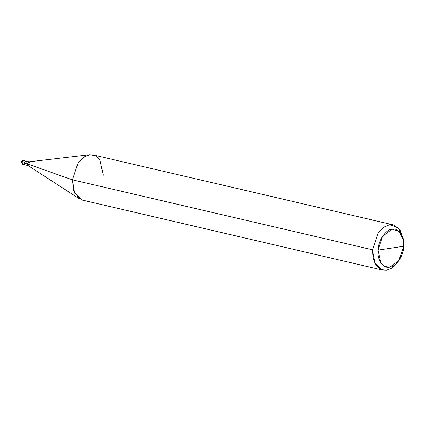 <?xml version="1.0" encoding="UTF-8"?>
<svg xmlns="http://www.w3.org/2000/svg" width="425" height="425" viewBox="0 0 425 425"><rect width="100%" height="100%" fill="white"/><g stroke="black" fill="none" stroke-linecap="round" stroke-linejoin="round"><path stroke-width="0.64" d="M25.096 164.842L23.986 163.131L21.898 162.642L21.739 162.116L21.898 162.642L23.306 160.554L23.619 160.565L21.898 162.642L22.743 164.337L21.898 162.642L23.986 163.131L25.399 161.043L25.957 161.155L25.399 161.043L23.986 163.131L24.831 164.826L23.986 163.131L25.712 161.054L23.986 163.131L25.096 164.842M29.947 163.54L29.102 161.845L27.375 163.923L72.436 179.828L372.592 249.81L378.043 250.097L380.917 262.947L384.997 266.523L389.64 267.15L398.751 260.738L403.75 246.272L378.043 250.097C378.096 240.8 385.858 229.314 392.158 229.218C398.57 227.423 404.945 236.805 403.75 246.272C403.702 255.568 395.941 267.054 389.64 267.15C383.223 268.945 376.848 259.569 378.043 250.097L403.75 246.272L403.495 240.401L399.277 231.529L392.158 229.218L382.702 236.125L378.043 250.097L372.592 249.81L72.436 179.828L27.375 163.923L23.986 163.131L24.491 163.248L25.904 161.16L24.491 163.248L25.335 164.942L24.491 163.248L27.375 163.923L28.815 161.829L89.712 154.727L83.587 157.213L78.025 163.062L72.436 179.828L78.025 163.062L83.587 157.213L89.372 154.774L93.133 154.913L393.29 224.889L389.523 224.751L383.743 227.194L378.176 233.043L372.592 249.81L378.176 233.043L383.743 227.194L389.523 224.751L398.071 227.524L403.128 238.17L403.495 240.401M27.062 162.865L26.217 161.171L29.102 161.845M103.28 175.238L99.96 160.002L95.195 155.646L89.712 154.727M403.298 239.349L399.909 229.681L393.29 224.889M398.751 260.738L397.439 262.576L392.041 268L386.5 270.273L380.933 269.519L376.04 265.232L373.118 258.023L372.592 249.81L374.786 263.048L382.739 270.135L82.588 200.154L74.635 193.067L72.436 179.828L73.775 190.979L79.433 198.804L27.96 165.506L27.375 163.923L28.22 165.617L22.743 164.337L21.25 162.323C21.282 161.272 22.073 160.687 23.619 160.565L26.217 161.171M382.739 270.135L386.5 270.273L392.44 267.718L398.113 261.593"/></g></svg>

